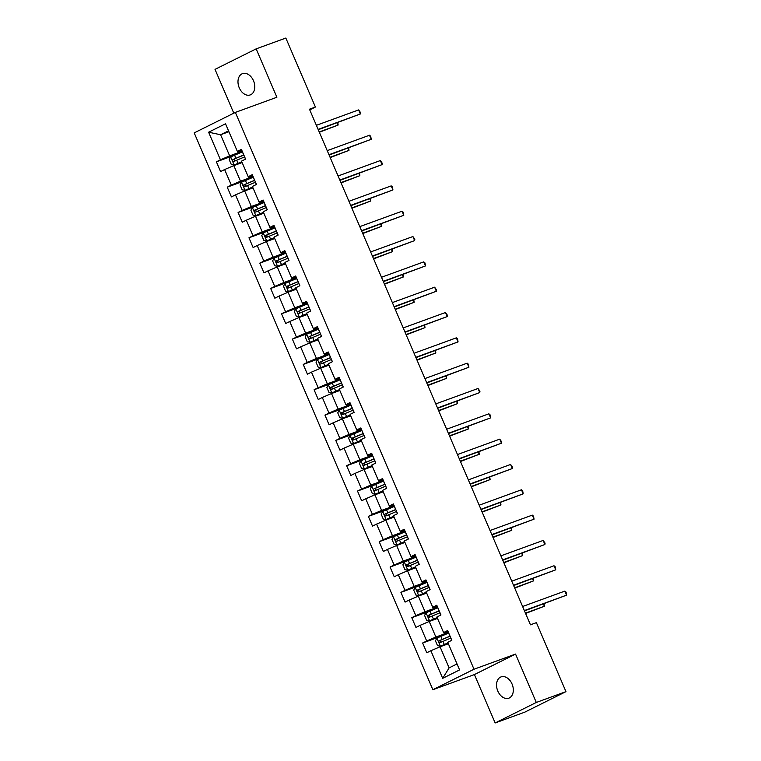 <?xml version="1.0" encoding="UTF-8"?>
<svg xmlns="http://www.w3.org/2000/svg" width="761" height="761" viewBox="0 0 761 761"><rect width="100%" height="100%" fill="white"/><g stroke="black" fill="none" stroke-linecap="round" stroke-linejoin="round"><path stroke-width="1.14" d="M512.048 683.996A11.32 7.924 -110 0 0 501.052 676.9A11.32 7.924 -110 0 0 497.818 691.083A11.32 7.924 -110 0 0 508.814 698.179A11.32 7.924 -110 0 0 512.048 683.996M253.489 80.733A11.32 7.924 -110 0 0 242.493 73.646A11.32 7.924 -110 0 0 239.258 87.819A11.32 7.924 -110 0 0 250.255 94.916A11.32 7.924 -110 0 0 253.489 80.733M495.154 722.95L536.286 702.46L515.549 654.08L474.417 674.569L495.154 722.95L524.824 712.134L565.965 691.635L536.391 622.641L530.455 624.81L309.47 109.213L315.406 107.044L285.841 38.05L256.162 48.866L215.021 69.365L233.798 113.17M474.417 674.569L432.866 689.723L194.207 132.89L235.349 112.4L474.008 669.233L432.866 689.723M208.619 132.205L220.452 159.81L216.39 161.827L220.566 171.567L224.628 169.551L231.306 185.132L227.244 187.158L231.42 196.89L235.482 194.873L242.16 210.455L238.098 212.481L242.274 222.222L246.336 220.195L253.013 235.786L248.961 237.803L253.128 247.544L257.189 245.527L263.867 261.109L259.815 263.125L263.981 272.866L268.043 270.849L274.721 286.431L270.669 288.457L274.845 298.198L278.897 296.172L285.575 311.763L281.522 313.779L285.698 323.52L289.751 321.503L296.429 337.085L292.376 339.102L296.552 348.842L300.605 346.826L307.282 362.407L303.23 364.433L307.406 374.174L311.458 372.148L318.146 387.739L314.084 389.756L318.26 399.496L322.312 397.48L328.999 413.061L324.937 415.078L329.113 424.819L333.175 422.802L339.853 438.384L335.791 440.41L339.967 450.151L344.029 448.124L350.707 463.715L346.645 465.732L350.821 475.473L354.883 473.456L361.561 489.038L357.499 491.054L361.675 500.795L365.737 498.778L372.414 514.36L368.353 516.386L372.529 526.127L376.59 524.101L383.268 539.682L379.206 541.708L383.382 551.449L387.444 549.423L394.122 565.014L390.06 567.031L394.236 576.771L398.298 574.755L404.976 590.336L400.923 592.362L405.09 602.103L409.152 600.077L415.829 615.659L411.777 617.685L415.944 627.425L420.005 625.399L426.683 640.99L422.631 643.007L426.807 652.748L430.859 650.731L442.693 678.327L459.587 669.908L447.763 642.313L451.815 640.286L447.649 630.546L443.587 632.572L436.909 616.981L440.961 614.964L436.785 605.223L432.733 607.24L426.055 591.658L430.108 589.642L425.932 579.901L421.879 581.918L415.202 566.336L419.254 564.31L415.078 554.569L411.026 556.595L404.338 541.004L408.4 538.988L404.224 529.247L400.172 531.273L393.485 515.682L397.546 513.665L393.37 503.925L389.318 505.941L382.631 490.36L386.693 488.334L382.517 478.593L378.455 480.619L371.777 465.038L375.839 463.011L371.663 453.271L367.601 455.297L360.923 439.706L364.985 437.689L360.809 427.948L356.747 429.965L350.07 414.384L354.131 412.357L349.955 402.617L345.894 404.643L339.216 389.061L343.278 387.035L339.102 377.294L335.04 379.32L328.362 363.729L332.424 361.713L328.248 351.972L324.186 353.989L317.508 338.407L321.57 336.381L317.394 326.64L313.332 328.666L306.654 313.085L310.707 311.059L306.54 301.318L302.478 303.344L295.801 287.753L299.853 285.736L295.687 275.996L291.625 278.012L284.947 262.431L288.999 260.405L284.823 250.673L280.771 252.69L274.093 237.109L278.145 235.082L273.97 225.342L269.917 227.368L263.239 211.777L267.292 209.76L263.116 200.019L259.063 202.036L252.376 186.455L256.438 184.438L252.262 174.697L248.21 176.714L241.522 161.132L245.584 159.106L241.408 149.365L237.356 151.391L225.522 123.786L208.619 132.205L220.604 134.754L229.651 155.862L242.226 151.277M443.587 632.572L443.891 633.057L448.067 631.535M448.457 632.458L435.882 637.043L429.204 621.461L437.518 618.427M426.683 640.99L435.882 637.043M420.005 625.399L429.204 621.461M432.733 607.24L433.028 607.725L437.214 606.203M437.604 607.126L425.028 611.72L418.35 596.129L426.664 593.095M415.829 615.659L425.028 611.72M409.152 600.077L418.35 596.129M421.879 581.918L422.174 582.403L426.36 580.881M426.75 581.804L414.174 586.389L407.496 570.807L415.81 567.773M404.976 590.336L414.174 586.389M398.298 574.755L407.496 570.807M411.026 556.595L411.32 557.081L415.506 555.559M415.896 556.481L403.32 561.066L396.643 545.485L404.957 542.45M394.122 565.014L403.32 561.066M387.444 549.423L396.643 545.485M400.172 531.273L400.467 531.749L404.643 530.227M405.042 531.149L392.467 535.744L385.779 520.153L394.103 517.119M383.268 539.682L392.467 535.744M376.59 524.101L385.779 520.153M389.318 505.941L389.613 506.426L393.789 504.904M394.188 505.827L381.613 510.412L374.926 494.831L383.249 491.796M372.414 514.36L381.613 510.412M365.737 498.778L374.926 494.831M378.455 480.619L378.759 481.104L382.935 479.582M383.335 480.505L370.759 485.09L364.072 469.508L372.395 466.474M361.561 489.038L370.759 485.09M354.883 473.456L364.072 469.508M367.601 455.297L367.905 455.772L372.081 454.25M372.481 455.173L359.896 459.768L353.218 444.177L361.542 441.142M350.707 463.715L359.896 459.768M344.029 448.124L353.218 444.177M356.747 429.965L357.052 430.45L361.228 428.928M361.627 429.851L349.042 434.436L342.364 418.854L350.688 415.82M339.853 438.384L349.042 434.436M333.175 422.802L342.364 418.854M345.894 404.643L346.198 405.128L350.374 403.606M350.773 404.529L338.188 409.114L331.511 393.532L339.834 390.498M328.999 413.061L338.188 409.114M322.312 397.48L331.511 393.532M335.04 379.32L335.344 379.796L339.52 378.274M339.92 379.206L327.335 383.791L320.657 368.2L328.98 365.166M318.146 387.739L327.335 383.791M311.458 372.148L320.657 368.2M324.186 353.989L324.49 354.474L328.666 352.952M329.066 353.875L316.481 358.46L309.803 342.878L318.127 339.844M307.282 362.407L316.481 358.46M300.605 346.826L309.803 342.878M313.332 328.666L313.637 329.152L317.813 327.63M318.212 328.552L305.627 333.137L298.949 317.556L307.273 314.521M296.429 337.085L305.627 333.137M289.751 321.503L298.949 317.556M302.478 303.344L302.783 303.829L306.959 302.298M307.349 303.23L294.773 307.815L288.096 292.224L296.419 289.19M285.575 311.763L294.773 307.815M278.897 296.172L288.096 292.224M291.625 278.012L291.929 278.497L296.105 276.975M296.495 277.898L283.92 282.483L277.242 266.902L285.556 263.867M274.721 286.431L283.92 282.483M268.043 270.849L277.242 266.902M280.771 252.69L281.066 253.175L285.251 251.653M285.641 252.576L273.066 257.161L266.388 241.579L274.702 238.545M263.867 261.109L273.066 257.161M257.189 245.527L266.388 241.579M269.917 227.368L270.212 227.853L274.398 226.321M274.788 227.254L262.212 231.839L255.534 216.248L263.848 213.223M253.013 235.786L262.212 231.839M246.336 220.195L255.534 216.248M259.063 202.036L259.358 202.521L263.544 200.999M263.934 201.922L251.358 206.507L244.681 190.925L252.994 187.891M242.16 210.455L251.358 206.507M235.482 194.873L244.681 190.925M248.21 176.714L248.505 177.199L252.681 175.677M253.08 176.6L240.505 181.185L233.817 165.603L242.141 162.569M231.306 185.132L240.505 181.185M224.628 169.551L233.817 165.603M237.356 151.391L237.651 151.877L241.827 150.345M228.918 131.72L220.604 134.754L228.528 130.806M220.452 159.81L229.651 155.862M536.286 702.46L565.965 691.635M515.549 654.08L474.008 669.233M235.349 112.4L276.89 97.246L256.162 48.866M309.756 109.86L315.406 107.044M448.381 643.749L440.058 646.783L449.104 667.882L457.028 663.934M442.693 678.327L449.104 667.882M430.859 650.731L440.058 646.783M216.39 161.827L233.56 155.567M227.244 187.158L244.414 180.899M238.098 212.481L255.268 206.221M248.961 237.803L266.122 231.544M259.815 263.125L276.975 256.876M270.669 288.457L287.829 282.198M281.522 313.779L298.683 307.52M292.376 339.102L309.537 332.852M303.23 364.433L320.391 358.174M314.084 389.756L331.244 383.496M324.937 415.078L342.108 408.819M335.791 440.41L352.961 434.151M346.645 465.732L363.815 459.473M357.499 491.054L374.669 484.795M368.353 516.386L385.523 510.127M379.206 541.708L396.376 535.449M390.06 567.031L407.23 560.771M400.923 592.362L418.084 586.103M411.777 617.685L428.938 611.425M422.631 643.007L439.791 636.748M318.25 129.703L360.372 113.969L318.117 129.38M358.631 109.917L360.562 112.609L360.372 113.969L358.631 109.917L316.376 125.318M242.474 151.858A13.536 0.761 -23.2 0 0 242.388 151.896L230.726 156.861L229.204 159.601L231.287 164.471L234.207 164.985L241.779 161.713M234.207 164.985L241.827 161.836M243.796 154.94A13.536 0.761 156.8 0 0 243.71 154.978L233.028 159.477C232.257 160.628 232.533 161.275 233.865 161.427L244.547 156.928A13.536 0.761 -23.2 0 1 244.633 156.89M319.354 132.262L338.131 125.051L337.171 122.806M235.577 160.809C234.036 160.733 233.76 160.076 234.74 158.859L243.349 155.273A11.234 0.628 -23.2 0 1 243.853 155.063M319.22 131.948L338.131 125.051L337.836 122.559M329.113 155.025L371.225 139.301L328.971 154.702M369.485 135.239L370.721 136.305L371.225 139.301L369.485 135.239L327.23 150.64M339.967 180.347L382.079 164.623L339.825 180.024M380.338 160.561L382.269 163.254L382.079 164.623L380.338 160.561L338.084 175.972M253.327 177.18A13.536 0.761 -23.2 0 0 253.242 177.218L241.579 182.193L240.057 184.923L242.141 189.793L244.985 190.298L252.633 187.035M245.061 190.307L252.681 187.158M254.65 180.271A13.536 0.761 156.8 0 0 254.564 180.309L243.881 184.809C243.111 185.95 243.387 186.607 244.719 186.759L255.401 182.25A13.536 0.761 -23.2 0 1 255.487 182.212M330.207 157.594L348.985 150.374L348.024 148.129M246.431 186.131C244.89 186.055 244.614 185.408 245.594 184.181L254.203 180.595A11.234 0.628 -23.2 0 1 254.707 180.386M330.074 157.27L348.985 150.374L348.69 147.881M264.181 202.512A13.536 0.761 -23.2 0 0 264.096 202.55L252.433 207.515L250.911 210.245L252.994 215.116L255.839 215.62L263.487 212.367M255.915 215.629L263.534 212.481M265.503 205.594A13.536 0.761 156.8 0 0 265.418 205.632L254.735 210.131C253.965 211.282 254.241 211.929 255.572 212.081L266.255 207.582A13.536 0.761 -23.2 0 1 266.34 207.544M341.061 182.916L359.839 175.696L358.878 173.451M257.285 211.453C255.753 211.377 255.468 210.73 256.447 209.513L265.056 205.927A11.234 0.628 -23.2 0 1 265.56 205.717M340.928 182.592L359.839 175.696L359.544 173.213M350.821 205.679L392.933 189.946L350.678 205.356M391.192 185.893L392.429 186.959L392.933 189.946L391.192 185.893L348.938 201.294M361.675 231.002L403.787 215.277L361.532 230.678M402.046 211.216L403.282 212.281L403.787 215.277L402.046 211.216L359.791 226.616M372.529 256.324L414.64 240.6L372.386 256M412.9 236.538L414.831 239.23L414.64 240.6L412.9 236.538L370.655 251.948M275.044 227.834A13.536 0.761 -23.2 0 0 274.949 227.872L263.287 232.837L261.765 235.577L263.848 240.447L266.769 240.961L274.34 237.689M266.769 240.961L274.388 237.812M276.367 230.916A13.536 0.761 156.8 0 0 276.272 230.954L265.589 235.453C264.818 236.604 265.094 237.251 266.426 237.403L277.109 232.904A13.536 0.761 -23.2 0 1 277.194 232.866M351.915 208.238L370.693 201.028L369.732 198.773M268.138 236.785C266.607 236.709 266.321 236.053 267.301 234.835L275.91 231.249A11.234 0.628 -23.2 0 1 276.414 231.04M351.782 207.924L370.693 201.028L370.398 198.535M285.898 253.156A13.536 0.761 -23.2 0 0 285.803 253.194L274.141 258.169L272.619 260.899L274.702 265.77L277.546 266.274L285.194 263.011M277.622 266.283L285.242 263.135M287.22 256.248A13.536 0.761 156.8 0 0 287.125 256.286L276.443 260.785C275.672 261.927 275.948 262.574 277.28 262.735L287.962 258.226A13.536 0.761 -23.2 0 1 288.048 258.188M362.769 233.57L381.556 226.35L380.586 224.105M278.992 262.107C277.461 262.031 277.175 261.384 278.155 260.157L286.764 256.571A11.234 0.628 -23.2 0 1 287.268 256.362M362.636 233.246L381.556 226.35L381.261 223.858M296.752 278.488A13.536 0.761 -23.2 0 0 296.657 278.526L285.004 283.492L283.473 286.222L285.556 291.092L288.409 291.596L296.048 288.333M288.476 291.606L296.096 288.457M298.074 281.57A13.536 0.761 156.8 0 0 297.979 281.608L287.306 286.107C286.526 287.258 286.811 287.905 288.134 288.058L298.816 283.558A13.536 0.761 -23.2 0 1 298.902 283.52M373.632 258.892L392.41 251.672L391.439 249.427M289.846 287.43C288.314 287.354 288.029 286.707 289.009 285.489L297.618 281.903A11.234 0.628 -23.2 0 1 298.122 281.694M373.489 258.569L392.41 251.672L392.115 249.189M383.382 281.646L425.494 265.922L383.24 281.332M423.753 261.87L424.99 262.935L425.494 265.922L423.753 261.87L381.508 277.27M307.606 303.81A13.536 0.761 -23.2 0 0 307.511 303.848L295.858 308.814L294.326 311.544L296.41 316.414L299.33 316.937L306.902 313.665M299.33 316.937L306.959 313.789M308.928 306.892A13.536 0.761 156.8 0 0 308.833 306.93L298.16 311.43C297.38 312.581 297.665 313.228 298.987 313.38L309.67 308.88A13.536 0.761 -23.2 0 1 309.765 308.842M384.486 284.214L403.263 277.004L402.293 274.75M300.7 312.761C299.168 312.685 298.892 312.029 299.863 310.811L308.471 307.225A11.234 0.628 -23.2 0 1 308.976 307.016M384.343 283.901L403.263 277.004L402.969 274.512M394.236 306.978L436.348 291.254L394.103 306.654M434.617 287.192L436.538 289.884L436.348 291.254L434.617 287.192L392.362 302.593M318.459 329.132A13.536 0.761 -23.2 0 0 318.364 329.171L306.712 334.146L305.18 336.876L307.263 341.746L310.117 342.25L317.756 338.987M310.184 342.26L317.813 339.111M319.782 332.215A13.536 0.761 156.8 0 0 319.687 332.253L309.014 336.762C308.234 337.903 308.519 338.55 309.841 338.702L320.524 334.203A13.536 0.761 -23.2 0 1 320.619 334.165M395.34 309.546L414.117 302.326L413.156 300.081M311.553 338.084C310.022 338.008 309.746 337.361 310.716 336.134L319.325 332.547A11.234 0.628 -23.2 0 1 319.829 332.338M395.197 309.223L414.117 302.326L413.822 299.834M405.09 332.3L447.202 316.576L404.957 331.977M445.47 312.514L447.392 315.206L447.202 316.576L445.47 312.514L403.216 327.924M329.313 354.464A13.536 0.761 -23.2 0 0 329.218 354.502L317.565 359.468L316.034 362.198L318.127 367.068L320.971 367.573L328.609 364.31M321.037 367.582L328.666 364.433M330.635 357.546A13.536 0.761 156.8 0 0 330.54 357.584L319.867 362.084C319.097 363.225 319.373 363.882 320.704 364.034L331.377 359.534A13.536 0.761 -23.2 0 1 331.473 359.496M406.193 334.869L424.971 327.649L424.01 325.404M322.407 363.406C320.876 363.33 320.6 362.683 321.57 361.465L330.179 357.879A11.234 0.628 -23.2 0 1 330.683 357.67M406.051 334.545L424.971 327.649L424.676 325.156M415.944 357.622L458.065 341.898L415.81 357.309M456.324 337.846L457.551 338.911L458.065 341.898L456.324 337.846L414.07 353.247M340.167 379.787A13.536 0.761 -23.2 0 0 340.072 379.825L328.419 384.79L326.888 387.52L328.98 392.391L331.901 392.914L339.463 389.642M331.901 392.914L339.52 389.756M341.489 382.869A13.536 0.761 156.8 0 0 341.394 382.907L330.721 387.406C329.951 388.557 330.226 389.204 331.558 389.356L342.231 384.857A13.536 0.761 -23.2 0 1 342.326 384.819M417.047 360.191L435.825 352.98L434.864 350.726M333.261 388.738C331.729 388.652 331.454 388.005 332.424 386.788L341.033 383.202A11.234 0.628 -23.2 0 1 341.537 382.992M416.904 359.877L435.825 352.98L435.53 350.488M426.797 382.954L468.919 367.23L426.664 382.631M467.178 363.168L468.405 364.234L468.919 367.23L467.178 363.168L424.923 378.569M351.021 405.109A13.536 0.761 -23.2 0 0 350.935 405.147L339.273 410.122L337.741 412.852L339.834 417.722L342.678 418.227L350.317 414.964M342.754 418.236L350.374 415.087M352.343 408.191A13.536 0.761 156.8 0 0 352.248 408.229L341.575 412.738C340.804 413.879 341.08 414.526 342.412 414.678L353.085 410.179A13.536 0.761 -23.2 0 1 353.18 410.141M427.901 385.523L446.678 378.303L445.718 376.058M344.115 414.06C342.583 413.984 342.307 413.337 343.278 412.11L351.886 408.524A11.234 0.628 -23.2 0 1 352.4 408.315M427.758 385.199L446.678 378.303L446.384 375.81M437.651 408.276L479.772 392.552L437.518 407.953M478.032 388.49L479.953 391.183L479.772 392.552L478.032 388.49L435.777 403.901M361.875 430.441A13.536 0.761 -23.2 0 0 361.789 430.469L350.127 435.444L348.595 438.174L350.688 443.045L353.532 443.549L361.171 440.286M353.608 443.558L361.228 440.41M363.197 433.523A13.536 0.761 156.8 0 0 363.111 433.561L352.429 438.06C351.658 439.202 351.934 439.858 353.266 440.01L363.939 435.511A13.536 0.761 -23.2 0 1 364.034 435.473M438.755 410.845L457.532 403.625L456.571 401.38M354.968 439.382C353.437 439.306 353.161 438.659 354.141 437.432L362.74 433.856A11.234 0.628 -23.2 0 1 363.254 433.646M438.621 410.521L457.532 403.625L457.237 401.133M448.505 433.599L490.626 417.875L448.372 433.285M488.885 413.813L490.113 414.888L490.626 417.875L488.885 413.813L446.631 429.223M372.728 455.763A13.536 0.761 -23.2 0 0 372.643 455.801L360.98 460.766L359.449 463.497L361.542 468.367L364.462 468.89L372.024 465.618M364.462 468.89L372.081 465.732M374.051 458.845A13.536 0.761 156.8 0 0 373.965 458.883L363.282 463.382C362.512 464.533 362.788 465.18 364.119 465.332L374.793 460.833A13.536 0.761 -23.2 0 1 374.888 460.795M449.608 436.167L468.386 428.957L467.425 426.702M365.822 464.714C364.291 464.629 364.015 463.982 364.995 462.764L373.603 459.178A11.234 0.628 -23.2 0 1 374.108 458.969M449.475 435.853L468.386 428.957L468.091 426.464M459.359 458.931L501.48 443.197L459.225 458.607M499.739 439.145L501.67 441.837L501.48 443.197L499.739 439.145L457.485 454.545M383.582 481.085A13.536 0.761 -23.2 0 0 383.496 481.123L371.834 486.098L370.303 488.828L372.395 493.699L375.24 494.203L382.888 490.94M375.316 494.212L382.935 491.064M384.904 484.167A13.536 0.761 156.8 0 0 384.819 484.205L374.136 488.714C373.366 489.856 373.641 490.503 374.973 490.655L385.646 486.155A13.536 0.761 -23.2 0 1 385.741 486.117M460.462 461.499L479.24 454.279L478.279 452.034M376.676 490.036C375.144 489.96 374.869 489.304 375.848 488.086L384.457 484.5A11.234 0.628 -23.2 0 1 384.961 484.291M460.329 461.176L479.24 454.279L478.945 451.787M470.212 484.253L512.334 468.529L470.079 483.929M510.593 464.467L512.524 467.159L512.334 468.529L510.593 464.467L468.338 479.877M394.436 506.407A13.536 0.761 -23.2 0 0 394.35 506.445L382.688 511.421L381.166 514.151L383.249 519.021L386.093 519.525L393.741 516.262M386.169 519.535L393.789 516.386M395.758 509.499A13.536 0.761 156.8 0 0 395.672 509.537L384.99 514.036C384.219 515.178 384.495 515.834 385.827 515.987L396.51 511.478A13.536 0.761 -23.2 0 1 396.595 511.449M471.316 486.821L490.094 479.601L489.133 477.356M387.539 515.359C385.998 515.283 385.722 514.636 386.702 513.409L395.311 509.832A11.234 0.628 -23.2 0 1 395.815 509.623M471.183 486.498L490.094 479.601L489.799 477.109M481.076 509.575L523.188 493.851L480.933 509.261M521.447 489.789L522.683 490.864L523.188 493.851L521.447 489.789L479.192 505.199M405.29 531.739A13.536 0.761 -23.2 0 0 405.204 531.777L393.542 536.743L392.02 539.473L394.103 544.343L397.023 544.866L404.595 541.594M397.023 544.866L404.643 541.708M406.612 534.821A13.536 0.761 156.8 0 0 406.526 534.859L395.844 539.359C395.073 540.51 395.349 541.157 396.681 541.309L407.363 536.809A13.536 0.761 -23.2 0 1 407.449 536.771M482.17 512.143L500.947 504.933L499.987 502.679M398.393 540.691C396.852 540.605 396.576 539.958 397.556 538.74L406.165 535.154A11.234 0.628 -23.2 0 1 406.669 534.945M482.036 511.83L500.947 504.933L500.652 502.441M491.929 534.907L534.041 519.173L491.787 534.583M532.3 515.121L533.537 516.186L534.041 519.173L532.3 515.121L490.046 530.522M416.143 557.062A13.536 0.761 -23.2 0 0 416.058 557.1L404.395 562.075L402.873 564.805L404.957 569.675L407.801 570.179L415.449 566.916M407.877 570.189L415.496 567.04M417.466 560.144A13.536 0.761 156.8 0 0 417.38 560.182L406.697 564.691C405.927 565.832 406.203 566.479 407.535 566.631L418.217 562.132A13.536 0.761 -23.2 0 1 418.303 562.094M493.023 537.475L511.801 530.255L510.84 528.01M409.247 566.013C407.715 565.937 407.43 565.28 408.41 564.063L417.018 560.477A11.234 0.628 -23.2 0 1 417.523 560.267M492.89 537.152L511.801 530.255L511.506 527.763M502.783 560.229L544.895 544.505L502.64 559.906M543.154 540.443L545.085 543.135L544.895 544.505L543.154 540.443L500.9 555.853M427.007 582.384A13.536 0.761 -23.2 0 0 426.911 582.422L415.249 587.397L413.727 590.127L415.81 594.997L418.655 595.502L426.303 592.239M418.731 595.511L426.35 592.362M428.329 585.475A13.536 0.761 156.8 0 0 428.234 585.513L417.551 590.013C416.781 591.154 417.057 591.811 418.388 591.963L429.071 587.454A13.536 0.761 -23.2 0 1 429.156 587.416M503.877 562.798L522.655 555.578L521.694 553.333M420.101 591.335C418.569 591.259 418.284 590.612 419.263 589.385L427.872 585.799A11.234 0.628 -23.2 0 1 428.376 585.599M503.744 562.474L522.655 555.578L522.36 553.085M513.637 585.551L555.749 569.827L513.494 585.238M554.008 565.765L555.245 566.84L555.749 569.827L554.008 565.765L511.753 581.176M437.86 607.716A13.536 0.761 -23.2 0 0 437.765 607.754L426.103 612.719L424.581 615.449L426.664 620.32L429.585 620.843L437.156 617.571M429.585 620.843L437.204 617.685M439.183 610.798A13.536 0.761 156.8 0 0 439.087 610.836L428.405 615.335C427.634 616.486 427.91 617.133 429.242 617.285L439.925 612.786A13.536 0.761 -23.2 0 1 440.01 612.748M514.731 588.12L533.518 580.9L532.548 578.655M430.954 616.667C429.423 616.581 429.137 615.934 430.117 614.717L438.726 611.131A11.234 0.628 -23.2 0 1 439.23 610.921M514.598 587.796L533.518 580.9L533.223 578.417M524.491 610.883L566.603 595.15L524.348 610.56M564.862 591.097L566.098 592.163L566.603 595.15L564.862 591.097L522.617 606.498M448.714 633.038A13.536 0.761 -23.2 0 0 448.619 633.076L436.966 638.051L435.435 640.781L437.518 645.651L440.438 646.165L448.01 642.893M440.438 646.165L448.058 643.016M450.036 636.12A13.536 0.761 156.8 0 0 449.941 636.158L439.268 640.667C438.488 641.808 438.774 642.455 440.096 642.607L450.778 638.108A13.536 0.761 -23.2 0 1 450.864 638.07M525.594 613.452L544.372 606.232L543.402 603.987M441.808 641.989C440.277 641.913 439.991 641.257 440.971 640.039L449.58 636.453A11.234 0.628 -23.2 0 1 450.084 636.244M525.451 613.128L544.372 606.232L544.077 603.739M230.688 156.937L234.131 164.966M244.547 156.928L245.499 159.154M242.388 151.896L243.71 154.978M236.709 160.181L238.031 163.263M234.559 155.149L235.881 158.231M234.74 158.859L233.028 159.477M241.541 182.26L244.985 190.298M255.401 182.25L256.352 184.476M253.242 177.218L254.564 180.309M247.563 185.503L248.885 188.595M245.413 180.471L246.735 183.563M245.594 184.181L243.881 184.809M252.395 207.582L255.839 215.62M266.255 207.582L267.206 209.798M264.096 202.55L265.418 205.632M258.417 210.835L259.739 213.917M256.267 205.803L257.589 208.885M256.447 209.513L254.735 210.131M263.249 232.914L266.692 240.942M277.109 232.904L278.06 235.13M274.949 227.872L276.272 230.954M269.28 236.157L270.602 239.239M267.121 231.125L268.443 234.207M267.301 234.835L265.589 235.453M274.103 258.236L277.546 266.274M287.962 258.226L288.914 260.452M285.803 253.194L287.125 256.286M280.134 261.48L281.456 264.571M277.974 256.447L279.297 259.53M278.155 260.157L276.443 260.785M284.956 283.558L288.409 291.596M298.816 283.558L299.767 285.775M296.657 278.526L297.979 281.608M290.987 286.811L292.31 289.893M288.828 281.779L290.15 284.861M289.009 285.489L287.306 286.107M295.82 308.89L299.263 316.918M309.67 308.88L310.621 311.106M307.511 303.848L308.833 306.93M301.841 312.134L303.163 315.216M299.682 307.102L301.004 310.184M299.863 310.811L298.16 311.43M306.673 334.212L310.117 342.25M320.524 334.203L321.475 336.429M318.364 329.171L319.687 332.253M312.695 337.456L314.017 340.538M310.536 332.424L311.858 335.506M310.716 336.134L309.014 336.762M317.527 359.534L320.971 367.573M331.377 359.534L332.329 361.751M329.218 354.502L330.54 357.584M323.549 362.788L324.871 365.87M321.389 357.756L322.712 360.838M321.57 361.465L319.867 362.084M328.381 384.866L331.825 392.895M342.231 384.857L343.182 387.083M340.072 379.825L341.394 382.907M334.402 388.11L335.725 391.192M332.243 383.078L333.565 386.16M332.424 386.788L330.721 387.406M339.235 410.189L342.678 418.227M353.085 410.179L354.036 412.405M350.935 405.147L352.248 408.229M345.256 413.432L346.578 416.514M343.097 408.4L344.419 411.482M343.278 412.11L341.575 412.738M350.089 435.511L353.532 443.549M363.939 435.511L364.9 437.727M361.789 430.469L363.111 433.561M356.11 438.764L357.432 441.846M353.951 433.722L355.273 436.814M354.141 437.432L352.429 438.06M360.942 460.833L364.386 468.871M374.793 460.833L375.753 463.059M372.643 455.801L373.965 458.883M366.964 464.086L368.286 467.168M364.804 459.054L366.127 462.136M364.995 462.764L363.282 463.382M371.796 486.165L375.24 494.203M385.646 486.155L386.607 488.381M383.496 481.123L384.819 484.205M377.817 489.409L379.14 492.491M375.658 484.377L376.98 487.459M375.848 488.086L374.136 488.714M382.65 511.487L386.093 519.525M396.51 511.478L397.461 513.704M394.35 506.445L395.672 509.537M388.671 514.731L389.993 517.822M386.521 509.699L387.844 512.79M386.702 513.409L384.99 514.036M393.504 536.809L396.947 544.847M407.363 536.809L408.315 539.035M405.204 531.777L406.526 534.859M399.525 540.063L400.847 543.145M397.375 535.031L398.697 538.113M397.556 538.74L395.844 539.359M404.357 562.141L407.801 570.179M418.217 562.132L419.168 564.358M416.058 557.1L417.38 560.182M410.379 565.385L411.701 568.467M408.229 560.353L409.551 563.435M408.41 564.063L406.697 564.691M415.211 587.463L418.655 595.502M429.071 587.454L430.022 589.68M426.911 582.422L428.234 585.513M421.242 590.707L422.564 593.799M419.083 585.675L420.405 588.767M419.263 589.385L417.551 590.013M426.065 612.786L429.508 620.824M439.925 612.786L440.876 615.012M437.765 607.754L439.087 610.836M432.096 616.039L433.418 619.121M429.936 611.007L431.259 614.089M430.117 614.717L428.405 615.335M436.919 638.118L440.372 646.146M450.778 638.108L451.73 640.334M448.619 633.076L449.941 636.158M442.95 641.361L444.272 644.443M440.79 636.329L442.112 639.411M440.971 640.039L439.268 640.667"/></g></svg>
